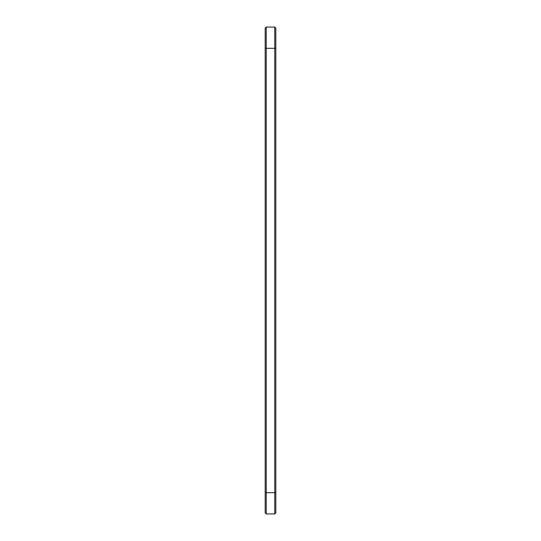 <?xml version="1.0" encoding="UTF-8"?>
<svg xmlns="http://www.w3.org/2000/svg" width="541" height="541" viewBox="0 0 541 541"><rect width="100%" height="100%" fill="white"/><g stroke="black" fill="none" stroke-linecap="round" stroke-linejoin="round"><path stroke-width="0.81" d="M265.185 28.112L266.246 27.05L265.185 28.112L265.185 512.888L266.246 513.95L266.246 27.05L265.185 28.112M265.185 48.311L274.754 48.311L274.754 513.95L266.246 513.95L274.754 513.95L275.815 512.888L275.815 28.112L274.754 27.05L274.754 48.311L275.815 48.311M274.754 513.95L275.815 512.888M274.754 27.05L266.246 27.05M275.815 492.689L265.185 492.689"/></g></svg>
